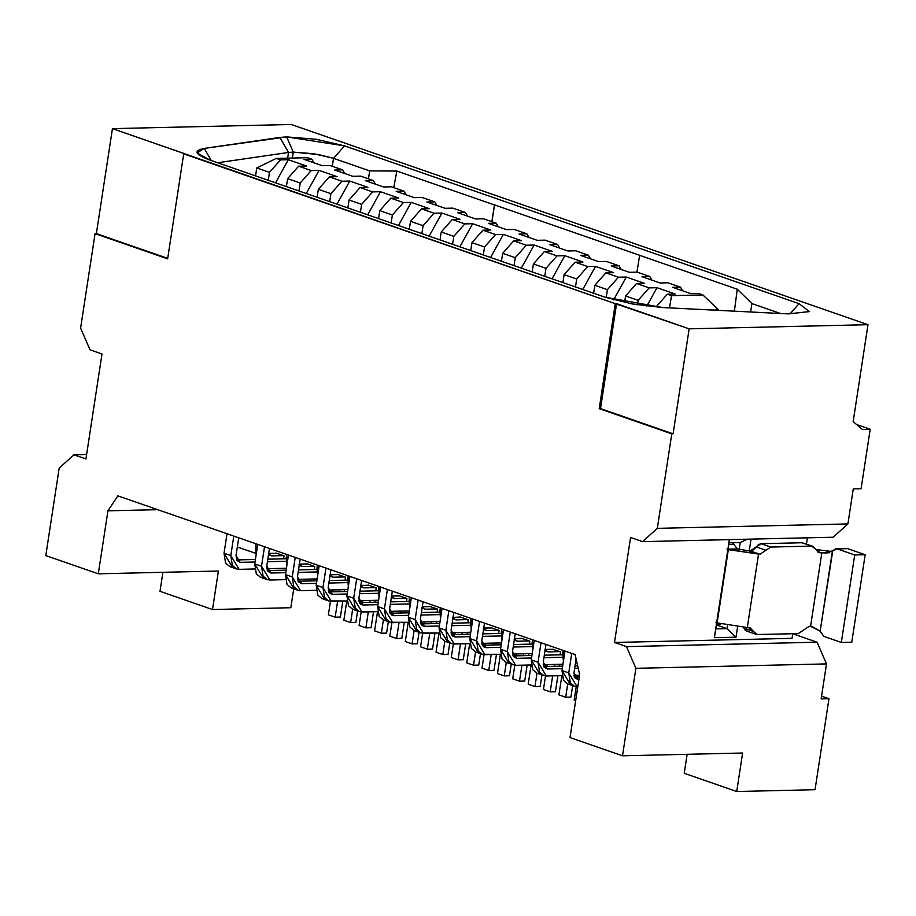<?xml version="1.0" encoding="UTF-8"?>
<svg xmlns="http://www.w3.org/2000/svg" width="916" height="916" viewBox="0 0 916 916"><rect width="100%" height="100%" fill="white"/><g stroke="black" fill="none" stroke-linecap="round" stroke-linejoin="round"><path stroke-width="1.37" d="M287.658 158.159L288.529 152.457L279.861 137.423L204.268 148.415L211.241 160.506L204.268 148.415L197.089 152.903L209.684 159.968L604.949 297.185L632.12 303.917L662.623 307.536L788.149 313.879L809.4 311.612L799.073 303.677L809.4 311.612L788.149 313.879L662.623 307.536L604.949 297.185L209.684 159.968C194.902 154.426 193.093 150.567 204.268 148.415L286.685 136.908L344.519 145.873L799.073 303.677L789.981 313.959L799.073 303.677L344.519 145.873L333.516 158.331L318.425 154.529L293.269 152.102L292.364 158.056L293.269 152.102L288.529 152.457L293.269 152.102L286.685 136.908L279.861 137.423L288.529 152.457L287.647 158.159M494.525 204.898L491.949 221.706L494.525 204.898L639.677 255.289L494.525 204.898M718.591 309.906L712.339 310.043L718.591 309.906L702.87 294.929L698.633 293.452L690.801 293.635L672.653 287.338L680.485 287.155L667.913 282.792L660.081 282.975L641.933 276.678L649.765 276.495L637.181 272.121L629.349 272.304L611.212 266.006L619.044 265.823L606.461 261.461L598.629 261.644L580.492 255.346L588.324 255.163L575.74 250.789L567.909 250.973L549.76 244.675L557.604 244.492L545.02 240.129L537.188 240.313L519.04 234.015L526.872 233.832L514.3 229.458L506.468 229.641L488.32 223.344L496.151 223.161L483.568 218.798L475.736 218.981L457.599 212.684L465.431 212.501L452.848 208.127L445.016 208.31L426.879 202.012L434.711 201.829L422.127 197.467L414.295 197.65L396.147 191.352L403.979 191.169L391.407 186.795L383.575 186.979L365.427 180.681L373.259 180.498L360.686 176.135L352.855 176.319L334.706 170.021L342.538 169.838L329.955 165.475L322.123 165.647L303.986 159.35L311.818 159.166L307.581 157.701L276.254 158.422L280.491 159.899L288.322 159.716L306.459 166.014L298.627 166.197L311.211 170.559L319.043 170.376L337.191 176.674L329.348 176.857L341.931 181.231L349.763 181.047L367.911 187.345L360.08 187.528L372.652 191.891L380.483 191.707L398.632 198.005L390.8 198.188L403.384 202.562L411.215 202.379L429.352 208.676L421.52 208.859L434.104 213.222L441.936 213.039L460.072 219.336L452.241 219.519L464.824 223.893L472.656 223.71L490.804 230.008L482.961 230.191L495.545 234.553L503.376 234.37L521.525 240.668L513.693 240.851L526.265 245.225L534.097 245.041L552.245 251.339L544.413 251.522L556.997 255.885L564.829 255.701L582.965 261.999L575.134 262.182L587.717 266.556L595.549 266.373L613.686 272.67L605.854 272.853L618.437 277.216L626.269 277.033L644.417 283.33L636.574 283.513L649.158 287.887L656.99 287.704L675.138 294.002L667.306 294.185L671.531 295.65L702.87 294.929L718.591 309.906M658.043 307.249L656.291 306.642L658.043 307.249M637.456 304.822L638.143 300.345L625.571 295.971L624.575 302.452L625.571 295.971L638.143 300.345L649.158 287.887L636.574 283.513L625.571 295.971L636.574 283.513L644.417 283.33L626.269 277.033L613.663 299.841L626.269 277.033L618.437 277.216L605.854 272.853L594.85 285.311L593.625 293.257L594.85 285.311L607.423 289.674L594.85 285.311L605.854 272.853L613.686 272.67L595.549 266.373L582.771 289.49L595.549 266.373L587.717 266.556L575.134 262.182L564.119 274.64L562.905 282.586L564.119 274.64L576.702 279.014L564.119 274.64L575.134 262.182L582.965 261.999L564.829 255.701L552.05 278.819L564.829 255.701L556.997 255.885L544.413 251.522L533.398 263.98L532.185 271.926L533.398 263.98L545.982 268.342L533.398 263.98L544.413 251.522L552.245 251.339L534.097 245.041L521.33 268.159L534.097 245.041L526.265 245.225L513.693 240.851L502.678 253.308L501.464 261.255L502.678 253.308L515.261 257.682L502.678 253.308L513.693 240.851L521.525 240.668L503.376 234.37L490.598 257.488L503.376 234.37L495.545 234.553L482.961 230.191L471.958 242.648L470.744 250.595L471.958 242.648L484.53 247.011L471.958 242.648L482.961 230.191L490.804 230.008L472.656 223.71L459.878 246.828L472.656 223.71L464.824 223.893L452.241 219.519L441.237 231.977L440.012 239.923L441.237 231.977L453.809 236.351L441.237 231.977L452.241 219.519L460.072 219.336L441.936 213.039L429.157 236.156L441.936 213.039L434.104 213.222L421.52 208.859L410.505 221.317L409.292 229.263L410.505 221.317L423.089 225.679L410.505 221.317L421.52 208.859L429.352 208.676L411.215 202.379L398.437 225.496L411.215 202.379L403.384 202.562L390.8 198.188L379.785 210.646L378.571 218.603L379.785 210.646L392.369 215.02L379.785 210.646L390.8 198.188L398.632 198.005L380.483 191.707L367.717 214.825L380.483 191.707L372.652 191.891L360.08 187.528L349.065 199.986L347.851 207.932L349.065 199.986L361.648 204.348L349.065 199.986L360.08 187.528L367.911 187.345L349.763 181.047L336.985 204.165L349.763 181.047L341.931 181.231L329.348 176.857L318.344 189.314L317.131 197.272L318.344 189.314L330.916 193.688L318.344 189.314L329.348 176.857L337.191 176.674L319.043 170.376L306.265 193.494L319.043 170.376L311.211 170.559L298.627 166.197L287.624 178.654L286.399 186.601L287.624 178.654L300.196 183.017L287.624 178.654L298.627 166.197L306.459 166.014L288.322 159.716L275.544 182.834L288.322 159.716L280.491 159.899L276.254 158.422L307.581 157.701L311.818 159.166L314.028 162.842L311.818 159.166L303.986 159.35L322.123 165.647L329.955 165.475L342.538 169.838L344.748 173.502L342.538 169.838L334.706 170.021L352.855 176.319L360.686 176.135L373.259 180.498L375.48 184.173L373.259 180.498L365.427 180.681L383.575 186.979L391.407 186.795L403.979 191.169L406.2 194.833L403.979 191.169L396.147 191.352L414.295 197.65L422.127 197.467L434.711 201.829L436.921 205.505L434.711 201.829L426.879 202.012L445.016 208.31L452.848 208.127L465.431 212.501L467.641 216.165L465.431 212.501L457.599 212.684L475.736 218.981L483.568 218.798L496.151 223.161L498.361 226.836L496.151 223.161L488.32 223.344L506.468 229.641L514.3 229.458L526.872 233.832L529.093 237.496L526.872 233.832L519.04 234.015L537.188 240.313L545.02 240.129L557.604 244.492L559.813 248.167L557.604 244.492L549.76 244.675L567.909 250.973L575.74 250.789L588.324 255.163L590.534 258.827L588.324 255.163L580.492 255.346L598.629 261.644L606.461 261.461L619.044 265.823L621.254 269.499L619.044 265.823L611.212 266.006L629.349 272.304L637.181 272.121L649.765 276.495L651.974 280.159L649.765 276.495L641.933 276.678L660.081 282.975L667.913 282.792L680.485 287.155L682.706 290.83L680.485 287.155L672.653 287.338L690.801 293.635L698.633 293.452L702.87 294.929L671.531 295.65L667.306 294.185L656.291 306.642L667.306 294.185L675.138 294.002L656.99 287.704L646.799 306.139L656.99 287.704L649.158 287.887L638.143 300.345L637.456 304.822M606.209 297.62L607.423 289.674L618.437 277.216L607.423 289.674L606.209 297.62M575.488 286.96L576.702 279.014L587.717 266.556L576.702 279.014L575.488 286.96M544.768 276.288L545.982 268.342L556.997 255.885L545.982 268.342L544.768 276.288M514.036 265.629L515.261 257.682L526.265 245.225L515.261 257.682L514.036 265.629M483.316 254.957L484.53 247.011L495.545 234.553L484.53 247.011L483.316 254.957M452.596 244.297L453.809 236.351L464.824 223.893L453.809 236.351L452.596 244.297M421.875 233.626L423.089 225.679L434.104 213.222L423.089 225.679L421.875 233.626M391.155 222.966L392.369 215.02L403.384 202.562L392.369 215.02L391.155 222.966M360.423 212.294L361.648 204.348L372.652 191.891L361.648 204.348L360.423 212.294M329.703 201.635L330.916 193.688L341.931 181.231L330.916 193.688L329.703 201.635M298.982 190.963L300.196 183.017L311.211 170.559L300.196 183.017L298.982 190.963M268.262 180.303L269.476 172.357L256.778 167.949L255.564 175.895L256.778 167.949L276.254 158.422L256.778 167.949L269.476 172.357L280.491 159.899L269.476 172.357L268.262 180.303M639.631 255.335L737.277 289.227L751.899 303.574L780.443 313.49L751.899 303.574L750.616 311.978L751.899 303.574L737.277 289.227L639.631 255.335L636.952 272.132L639.631 255.335M333.516 158.331L369.675 170.891L396.846 171.052L494.48 204.944L396.846 171.052L393.743 187.608L396.846 171.052L369.675 170.891L333.516 158.331L332.29 166.277L333.516 158.331L344.519 145.873L316.054 139.243L286.685 136.908L293.269 152.102L313.707 153.728L333.516 158.331M734.38 311.165L737.277 289.227L734.38 311.165M491.823 221.661L494.48 204.944L491.823 221.661M560.191 654.826L560.283 653.566L560.191 654.826M529.471 644.154L529.551 642.895L529.471 644.154M498.751 633.494L498.831 632.235L498.751 633.494M468.019 622.823L468.11 621.563L468.019 622.823M437.298 612.163L437.39 610.903L437.298 612.163M406.578 601.491L406.67 600.232L406.578 601.491M375.858 590.831L375.938 589.572L375.858 590.831M345.137 580.16L345.218 578.901L345.137 580.16M314.406 569.5L314.497 568.241L314.406 569.5M283.685 558.829L283.777 557.569L283.685 558.829M255.77 553.379L237.324 546.978L255.77 553.379M669.516 307.879L671.531 295.65L669.516 307.879M853.265 488.926L847.907 523.929L833.136 537.223L642.551 541.631L657.322 528.337L847.907 523.929L853.265 488.926L861.097 488.743L870.2 429.26L862.368 429.444L853.162 421.6L867.99 324.699L689.153 328.833L673.088 433.818L671.783 433.852L657.322 528.337L671.783 433.852L599.213 408.65L615.277 303.665L183.704 153.854L167.639 258.827L95.069 233.637L80.608 328.123L90.02 349.82L101.997 353.977L85.932 458.962L73.956 454.805L59.185 468.099L45.8 555.588L59.185 468.099L73.956 454.805L85.932 458.962L101.997 353.977L90.02 349.82L80.608 328.123L95.069 233.637L96.375 233.603L112.439 128.629L291.277 124.484L867.99 324.699L853.162 421.6L862.368 429.444L870.2 429.26L856.62 424.543L870.2 429.26L861.097 488.743L853.265 488.926M792.741 633.758L817.072 642.208L826.495 663.905L821.137 698.897L826.495 663.905L635.899 668.314L622.514 755.792L570.015 737.575L622.514 755.792L742.613 753.021L622.514 755.792L635.899 668.314L626.487 646.616L614.51 642.46L630.574 537.474L642.551 541.631L630.574 537.474L614.51 642.46L626.487 646.616L635.899 668.314L826.495 663.905L817.072 642.208L626.487 646.616L817.072 642.208L792.741 633.758M160.002 591.301L162.911 572.317L160.002 591.301L212.501 609.529L290.819 607.72L293.715 588.805L290.819 607.72L212.501 609.529L218.386 571.034L98.298 573.805L107.939 510.819L117.866 495.842L575.076 654.562L579.656 674.577L570.015 737.575L579.656 674.577L575.076 654.562L117.866 495.842L107.939 510.819L98.298 573.805L45.8 555.588L98.298 573.805L218.386 571.034L212.501 609.529L160.002 591.301M742.613 753.021L736.716 791.516L815.045 789.695L828.969 698.713L821.137 698.897L828.969 698.713L821.56 696.137L828.969 698.713L815.045 789.695L736.716 791.516L742.613 753.021M615.277 303.665L689.153 328.833L867.99 324.699L291.277 124.484L112.439 128.629L615.277 303.665L599.213 408.65L673.088 433.818L599.213 408.65L600.518 408.628L616.582 303.643L615.277 303.665M288.529 152.457L217.699 162.75L288.529 152.457M368.461 178.838L369.675 170.891L368.461 178.838M684.229 773.287L687.137 754.303L684.229 773.287L736.716 791.516L684.229 773.287M157.701 509.674L107.939 510.819L157.701 509.674M283.433 555.611L271.686 555.886L269.258 555.039L271.686 555.886L283.433 555.611L276.06 553.046L284.04 555.817L283.777 557.569L284.04 555.817M314.154 566.283L302.406 566.546L299.99 565.71L302.406 566.546L314.154 566.283L306.665 563.672L314.76 566.489L314.497 568.241L314.76 566.489M344.885 576.943L333.138 577.217L330.71 576.37L333.138 577.217L344.885 576.943L337.386 574.343L345.492 577.149L345.218 578.901L345.492 577.149M375.606 587.614L363.858 587.877L361.431 587.042L363.858 587.877L375.606 587.614L368.106 585.003L376.213 587.82L375.938 589.572L376.213 587.82M391.453 596.957L394.578 598.549L392.151 597.701L394.578 598.549L406.326 598.274L399.559 595.927L391.579 596.11L398.826 595.675L406.933 598.48L406.67 600.232L406.326 598.274L394.578 598.549L391.201 596.579M422.173 607.617L425.299 609.209L422.871 608.373L425.299 609.209L437.046 608.934L430.28 606.587L422.299 606.77L429.547 606.335L437.653 609.151L437.39 610.903L437.046 608.934L425.299 609.209L421.921 607.251M452.893 618.289L456.019 619.88L453.603 619.033L456.019 619.88L467.778 619.605L461 617.258L453.031 617.441L460.279 617.006L468.374 619.811L468.11 621.563L467.778 619.605L456.019 619.88L452.641 617.911M483.614 628.948L486.751 630.54L484.324 629.704L486.751 630.54L498.499 630.265L491.72 627.918L483.751 628.101L490.999 627.666L499.106 630.483L498.831 632.235L498.499 630.265L486.751 630.54L483.373 628.582M514.345 639.62L517.471 641.211L515.044 640.364L517.471 641.211L529.219 640.937L522.441 638.589L514.471 638.773L521.719 638.337L529.826 641.143L529.551 642.895L529.219 640.937L517.471 641.211L514.094 639.242M552.405 649.272L560.546 651.814L560.283 653.566L560.546 651.814L552.405 649.272M847.907 523.929L657.322 528.337L642.551 541.631L833.136 537.223L847.907 523.929M792.042 638.349L614.51 642.46L792.042 638.349L792.752 633.723L792.042 638.349M86.619 454.508L73.956 454.805L86.619 454.508M807.431 537.818L806.469 544.047L807.431 537.818M167.639 258.827L183.704 153.854L185.009 153.819L112.439 128.629L96.375 233.603L95.069 233.637L167.639 258.827M167.708 258.369L96.375 233.603L167.708 258.369M689.153 328.833L616.582 303.643L600.518 408.628L673.088 433.818L689.153 328.833M716.77 625.067L727.041 628.628L727.476 625.8L727.041 628.628L716.77 625.067M739.143 549.52L740.208 542.581L728.976 542.845L715.808 628.891L727.041 628.628L736.029 637.192L737.54 627.311L736.029 637.192L727.041 628.628L715.808 628.891L728.976 542.845L740.208 542.581L747.101 539.215L740.208 542.581L739.143 549.52M729.411 539.627L728.976 542.845L729.411 539.627M812.973 546.302L815.549 549.119L811.691 546.108L812.973 546.302L802.015 542.753L811.691 546.108L770.791 547.058L811.691 546.108L802.015 542.753L761.116 543.692L770.791 547.058L765.971 550.264L770.791 547.058L761.116 543.692L756.295 546.909L765.971 550.264L759.948 554.283L765.971 550.264L756.295 546.909L750.273 550.917L759.948 554.283L728.335 549.634L737.437 548.936L732.479 542.753L737.437 548.936L749.219 550.94L737.437 548.936L726.995 549.176L759.948 554.283L749.219 550.94L751.04 539.123L749.231 550.94L753.502 549.818L758.517 544.573L761.116 543.692L802.015 542.753L804.34 543.52M729.365 539.627L714.354 637.685L715.808 628.891L714.354 637.685L736.029 637.192L714.354 637.685L729.365 539.627M747.719 631.181L745.384 630.414L743.7 627.769L746.437 630.987L756.112 634.341L753.536 631.525L743.861 628.17L753.536 631.525L750.318 628.01L715.751 622.662L748.704 627.769L757.395 634.536L756.112 634.341M476.583 640.914L484.885 654.665L500.468 654.31L482.308 654.276L478.129 650.738L476.583 640.914L479.572 621.414L476.583 640.914L469.816 638.555L472.793 619.056L469.816 638.555L476.583 640.914M512.502 654.024L532.219 653.577L512.502 654.024M531.864 646.604L513.2 647.04L531.864 646.604M500.823 647.326L485.961 647.669L481.805 640.788L484.507 623.12L481.805 640.788L482.583 645.7L485.961 647.669L500.823 647.326M545.192 649.433L553.172 649.249L545.192 649.433M532.665 650.658L532.505 639.78L532.665 650.658M482.331 645.242L501.212 644.807L482.331 645.242M513.59 644.52L531.887 644.097L513.59 644.52M478.118 652.318L469.816 638.555L471.351 648.391L475.53 651.917L482.308 654.276M445.863 630.242L454.164 644.005L469.748 643.639L451.588 643.605L447.409 640.078L445.863 630.242L448.851 610.743L445.863 630.242L439.085 627.895L442.073 608.396L439.085 627.895L445.863 630.242M481.782 643.364L501.499 642.906L481.782 643.364M567.725 683.92L565.687 697.213L570.908 697.099L572.672 685.637L570.908 697.099L565.687 697.213L567.725 683.92M574.114 676.18L574.24 675.355L574.114 676.18M501.132 635.944L482.48 636.368L501.132 635.944M470.103 636.654L455.241 637.009L451.084 630.128L453.786 612.461L451.084 630.128L451.851 635.04L455.241 637.009L470.103 636.654M554.409 664.432L554.111 666.333L554.409 664.432M552.657 675.848L550.207 691.843L555.428 691.717L557.878 675.733L555.428 691.717L550.207 691.843L552.657 675.848M559.332 666.218L559.63 664.318L559.332 666.218M415.143 619.582L423.444 633.334L439.027 632.979L420.856 632.945L416.688 629.407L415.143 619.582L418.12 600.083L415.143 619.582L408.364 617.235L411.353 597.724L408.364 617.235L415.143 619.582M451.061 632.704L470.778 632.246L451.061 632.704M543.749 675.607L539.57 672.069L538.035 662.245L546.337 675.997L536.982 673.249L534.967 686.553L540.188 686.428L541.94 674.977L540.188 686.428L534.967 686.553L537.005 673.26L532.803 669.722L531.257 659.886L538.035 662.245L541.013 642.734L538.035 662.245L531.257 659.886L534.246 640.387L531.257 659.886L539.558 673.649M543.394 665.508L543.52 664.684L543.394 665.508M470.412 625.273L451.76 625.708L470.412 625.273M439.382 625.994L424.509 626.338L420.364 619.456L423.066 601.789L420.364 619.456L421.131 624.368L424.509 626.338L439.382 625.994M523.677 653.772L523.391 655.673L523.677 653.772M521.937 665.188L519.486 681.172L524.708 681.057L527.158 665.062L524.708 681.057L519.486 681.172L521.937 665.188M528.612 655.547L528.898 653.646L528.612 655.547M384.422 608.911L392.724 622.674L408.307 622.308L390.136 622.273L385.957 618.747L384.422 608.911L387.399 589.412L384.422 608.911L377.644 606.564L380.632 587.064L377.644 606.564L384.422 608.911M420.33 622.033L440.058 621.575L420.33 622.033M513.029 664.936L508.849 661.409L507.304 651.574L515.605 665.337L506.262 662.589L504.247 675.882L509.468 675.768L511.22 664.306L509.468 675.768L504.247 675.882L506.285 662.589L502.082 659.051L500.537 649.226L507.304 651.574L510.292 632.074L507.304 651.574L500.537 649.226L503.514 629.727L500.537 649.226L508.838 662.978M512.674 654.848L512.8 654.024L512.674 654.848M439.691 614.613L421.039 615.048L439.691 614.613M408.662 615.334L393.788 615.678L389.644 608.797L392.346 591.129L389.644 608.797L390.411 613.709L393.788 615.678L408.662 615.334M492.957 643.101L492.671 645.001L492.957 643.101M491.216 654.516L488.766 670.512L493.987 670.386L496.438 654.402L493.987 670.386L488.766 670.512L491.216 654.516M497.892 644.887L498.178 642.986L497.892 644.887M353.69 598.251L361.992 612.003L377.587 611.648L359.415 611.613L355.236 608.075L353.69 598.251L356.679 578.752L353.69 598.251L346.924 595.904L349.901 576.393L346.924 595.904L353.69 598.251M389.609 611.373L409.338 610.915L389.609 611.373M475.553 651.929L473.526 665.222L478.747 665.096L480.499 653.646L478.747 665.096L473.526 665.222L475.553 651.929M481.942 644.188L482.068 643.353L481.942 644.188M408.971 603.942L390.319 604.377L408.971 603.942M377.93 604.663L363.068 605.007L358.912 598.125L361.625 580.458L358.912 598.125L359.69 603.049L363.068 605.007L377.93 604.663M462.236 632.441L461.939 634.341L462.236 632.441M460.485 643.856L458.046 659.841L463.267 659.726L465.706 643.73L463.267 659.726L458.046 659.841L460.485 643.856M467.171 634.216L467.458 632.315L467.171 634.216M359.438 602.579L378.319 602.144L359.438 602.579M390.697 601.858L408.994 601.434L390.697 601.858M466.748 662.863L469.69 643.639L466.748 662.863L473.526 665.222L466.748 662.863M355.225 609.655L346.924 595.904L348.469 605.728L352.649 609.255L350.633 622.559L355.855 622.433L357.606 610.983L355.855 622.433L350.633 622.559L343.855 620.201L346.798 600.976L343.855 620.201L350.633 622.559L352.671 609.266L359.415 611.613M451.267 657.493L453.34 643.982L451.267 657.493L458.046 659.841L451.267 657.493M454.783 634.502L455.08 632.601L454.783 634.502M379.052 597.324L378.892 586.458L378.434 589.435L380.174 590.041L378.434 589.435L379.052 597.324M420.891 623.91L439.76 623.475L420.891 623.91M452.149 623.189L470.446 622.765L452.149 623.189M528.2 684.195L531.143 664.97L528.2 684.195L534.967 686.553L528.2 684.195M416.666 630.987L408.364 617.235L409.91 627.059L414.089 630.586L412.074 643.891L417.295 643.765L419.059 632.315L417.295 643.765L412.074 643.891L405.307 641.532L408.25 622.308L405.307 641.532L412.074 643.891L414.112 630.597L420.856 632.945M512.708 678.825L514.781 665.314L512.708 678.825L519.486 681.172L512.708 678.825M516.235 655.833L516.521 653.932L516.235 655.833M440.504 618.655L440.333 607.789L439.875 610.766L441.615 611.373L439.875 610.766L440.504 618.655M390.159 613.251L409.04 612.815L390.159 613.251M421.417 612.529L439.726 612.106L421.417 612.529M497.468 673.535L500.411 654.31L497.468 673.535L504.247 675.882L497.468 673.535M385.945 620.315L377.644 606.564L379.19 616.388L383.369 619.926L390.136 622.273M481.988 668.153L484.06 654.642L481.988 668.153L488.766 670.512L481.988 668.153M485.503 645.173L485.801 643.272L485.503 645.173M409.784 607.995L409.612 597.118L409.154 600.106L410.895 600.701L409.154 600.106L409.784 607.995M574.16 700.156L576.233 686.645L574.16 700.156L575.672 700.683L574.16 700.156M577.675 677.164L577.973 675.264L577.675 677.164M501.945 639.986L501.785 629.12L501.327 632.097L503.067 632.704L501.327 632.097L501.945 639.986M451.611 634.582L470.492 634.147L451.611 634.582M482.869 633.861L501.166 633.437L482.869 633.861M558.92 694.866L561.863 675.642L558.92 694.866L565.687 697.213L558.92 694.866M447.386 641.647L439.085 627.895L440.63 637.719L444.81 641.257L442.806 654.551L448.027 654.436L449.779 642.975L448.027 654.436L442.806 654.551L444.832 641.269L451.588 643.605M543.44 689.485L545.501 675.974L543.44 689.485L550.207 691.843L543.44 689.485M546.955 666.505L547.241 664.604L546.955 666.505M471.225 629.326L471.053 618.449L470.606 621.437L472.335 622.033L470.606 621.437L471.225 629.326M322.97 587.58L331.271 601.343L346.855 600.976L328.695 600.942L324.516 597.415L322.97 587.58L325.959 568.08L322.97 587.58L316.203 585.232L322.97 587.58M358.889 600.701L378.606 600.243L358.889 600.701M451.222 633.517L451.348 632.693L451.222 633.517M378.251 593.282L359.587 593.717L378.251 593.282M347.21 594.003L332.348 594.347L328.191 587.465L330.894 569.798L328.191 587.465L328.97 592.377L332.348 594.347L347.21 594.003M227.019 533.73L224.031 553.241L230.809 555.588L233.786 536.089L230.809 555.588L224.031 553.241L227.019 533.73M257.74 544.402L254.751 563.901L261.529 566.248L264.506 546.749L261.529 566.248L254.751 563.901L257.74 544.402M288.46 555.062L285.471 574.572L292.25 576.92L295.238 557.42L292.25 576.92L285.471 574.572L288.46 555.062M324.504 598.984L316.203 585.232L319.18 565.733L316.203 585.232L317.738 595.057L321.917 598.595L328.695 600.942M564.966 651.058L561.977 670.558L568.756 672.905L571.733 653.406L568.756 672.905L561.977 670.558L564.966 651.058M483.534 646.822L485.961 647.669L483.534 646.822M545.066 650.28L548.192 651.871L545.764 651.036L548.192 651.871L559.939 651.597L548.192 651.871L544.814 649.913M533.788 643.364L532.047 642.769L533.788 643.364M360.641 604.171L363.068 605.007L360.641 604.171M307.387 563.924L299.418 564.107L307.387 563.924M301.616 583.675L316.489 583.332L301.616 583.675L297.471 576.794L300.173 559.126L297.471 576.794L298.238 581.717L301.616 583.675M328.867 583.045L347.519 582.61L328.867 583.045M347.553 580.103L329.256 580.526L347.553 580.103M316.879 580.813L297.998 581.248L316.879 580.813M338.107 574.595L330.138 574.779L338.107 574.595M378.274 590.774L359.977 591.198L378.274 590.774M347.599 591.484L328.718 591.919L347.599 591.484M329.92 593.499L332.348 594.347L329.92 593.499M368.827 585.255L360.858 585.438L368.827 585.255M240.175 562.344L255.049 562L240.175 562.344L236.03 555.462L238.733 537.795L236.03 555.462L236.797 560.386L240.175 562.344M267.426 561.714L286.078 561.279L267.426 561.714M286.113 558.771L267.804 559.195L286.113 558.771M255.427 559.481L236.546 559.916L255.427 559.481M276.666 553.264L268.686 553.447L276.666 553.264M270.896 573.015L285.769 572.672L270.896 573.015L266.751 566.134L269.453 548.466L266.751 566.134L267.518 571.046L270.896 573.015M298.147 572.385L316.799 571.95L298.147 572.385M316.833 569.443L298.536 569.866L316.833 569.443M286.147 570.153L267.277 570.588L286.147 570.153M422.093 625.502L424.509 626.338L422.093 625.502M391.361 614.831L393.788 615.678L391.361 614.831M516.681 658.341L531.543 657.986L516.681 658.341L512.525 651.459L515.239 633.792L512.525 651.459L513.303 656.371L516.681 658.341M543.932 657.699L562.584 657.276L543.932 657.699M562.607 654.768L544.31 655.192L562.607 654.768M531.933 655.478L513.052 655.913L531.933 655.478M547.402 669.001L562.275 668.657L547.402 669.001L543.257 662.119L545.959 644.452L543.257 662.119L544.024 667.031L547.402 669.001M574.653 668.371L578.225 668.291L574.653 668.371M577.653 665.795L575.042 665.852L577.653 665.795M562.653 666.138L543.783 666.573L562.653 666.138M578.122 679.661L578.889 679.649L578.122 679.661L573.977 672.791L576.084 658.97L573.977 672.791L574.744 677.703L578.122 679.661M579.267 677.13L574.504 677.245L579.267 677.13M452.813 636.162L455.241 637.009L452.813 636.162M438.97 632.979L436.027 652.203L442.806 654.551L436.027 652.203L438.97 632.979M339.344 589.778L339.057 591.679L339.344 589.778M337.603 601.194L335.153 617.178L340.374 617.063L342.824 601.079L340.374 617.063L335.153 617.178L337.603 601.194M344.279 591.553L344.565 589.652L344.279 591.553M268.56 554.295L271.686 555.886L268.308 553.917M328.375 614.831L330.447 601.32L328.375 614.831L335.153 617.178L328.375 614.831M331.89 591.839L332.187 589.938L331.89 591.839M256.171 554.661L255.999 543.795L255.541 546.772L257.281 547.379L255.541 546.772L256.171 554.661M576.759 661.902L575.786 660.951L576.759 661.902M563.397 661.318L563.226 650.452L562.768 653.429L564.508 654.035L562.768 653.429L563.397 661.318M431.516 621.769L431.218 623.67L431.516 621.769M429.764 633.196L427.314 649.181L432.535 649.055L434.986 633.071L432.535 649.055L427.314 649.181L429.764 633.196M436.44 623.556L436.737 621.655L436.44 623.556M360.732 586.286L363.858 587.877L360.48 585.919M420.547 646.833L422.62 633.311L420.547 646.833L427.314 649.181L420.547 646.833M424.062 623.842L424.348 621.941L424.062 623.842M348.332 586.664L348.172 575.786L347.714 578.775L349.454 579.37L347.714 578.775L348.332 586.664M400.784 611.109L400.498 613.01L400.784 611.109M399.044 622.525L396.594 638.509L401.815 638.395L404.265 622.399L401.815 638.395L396.594 638.509L399.044 622.525M405.719 612.884L406.017 610.983L405.719 612.884M330 575.626L333.138 577.217L329.76 575.248M389.827 636.162L391.888 622.651L389.827 636.162L396.594 638.509L389.827 636.162M393.342 613.17L393.628 611.27L393.342 613.17M317.612 575.992L317.44 565.126L316.993 568.103L318.722 568.71L316.993 568.103L317.612 575.992M370.064 600.438L369.778 602.339L370.064 600.438M368.324 611.865L365.873 627.849L371.095 627.723L373.545 611.739L371.095 627.723L365.873 627.849L368.324 611.865M374.999 602.224L375.285 600.323L374.999 602.224M299.28 564.954L302.406 566.546L299.028 564.588M359.095 625.502L361.167 611.98L359.095 625.502L365.873 627.849L359.095 625.502M362.621 602.51L362.908 600.61L362.621 602.51M286.891 565.332L286.719 554.466L286.261 557.443L288.002 558.039L286.261 557.443L286.891 565.332M232.332 566.993L224.031 553.241L225.576 563.065L229.756 566.592L236.523 568.951L232.343 565.412L230.809 555.588L239.11 569.34L236.523 568.951M239.11 569.34L254.694 568.985L239.11 569.34M266.716 568.71L286.445 568.252L266.716 568.71M359.061 601.526L359.186 600.69L359.061 601.526M374.587 630.872L377.529 611.648L374.587 630.872L381.354 633.219L386.575 633.105L388.327 621.643L386.575 633.105L381.354 633.219L374.587 630.872M263.052 577.664L254.751 563.901L256.297 573.725L260.476 577.263L267.243 579.61L263.075 576.084L261.529 566.248L269.831 580.011L267.243 579.61M269.831 580.011L285.414 579.645L269.831 580.011M297.448 579.37L317.165 578.912L297.448 579.37M383.392 619.937L381.354 633.219L383.392 619.937M389.781 612.186L389.907 611.361L389.781 612.186M293.773 588.324L285.471 574.572L287.017 584.397L291.196 587.923L297.975 590.282L293.796 586.744L292.25 576.92L300.551 590.671L297.975 590.282M300.551 590.671L316.135 590.316L300.551 590.671M328.168 590.041L347.885 589.583L328.168 590.041M420.501 622.857L420.627 622.021L420.501 622.857M515.605 665.337L531.2 664.97L515.605 665.337M543.222 664.695L562.951 664.237L543.222 664.695M546.337 675.997L561.92 675.642L546.337 675.997M573.943 675.355L579.565 675.229L573.943 675.355M570.279 684.309L561.977 670.558L563.523 680.382L567.702 683.92L574.469 686.267L570.302 682.741L568.756 672.905L577.057 686.668L574.469 686.267M577.057 686.668L577.813 686.645L577.057 686.668M809.137 626.372L798.294 633.597L757.395 634.536L798.294 633.597L809.137 626.372L810.58 626.338L821.824 552.852L817.358 551.833L820.381 552.886L815.549 549.119L818.767 552.634L829.701 552.714L821.824 552.852L810.58 626.338L809.137 626.372M758.505 554.317L747.261 627.803L758.505 554.317M811.862 626.349L810.58 626.338L820.141 631.17L832.381 551.134L823.106 552.863L826.919 553.012L832.793 550.63L820.141 631.17L811.862 626.349M728.335 549.634L717.091 623.12L728.335 549.634M716.587 623.865L719.197 623.807L716.587 623.865M721.258 623.762L717.308 624.827M733.384 544.47L728.712 544.585L733.384 544.47M832.026 551.501L815.709 549.52L832.026 551.501M845.262 548.73L837.293 548.913L854.72 554.97L841.335 642.448L823.896 636.402L820.141 631.17L823.896 636.402L841.335 642.448L854.72 554.97L837.293 548.913L832.793 550.63L836.045 548.718L847.735 548.673L865.162 554.73L851.777 642.208L865.162 554.73L847.735 548.673L836.045 548.718M716.392 625.067L720.709 624.231M854.72 554.97L865.162 554.73L854.72 554.97M841.335 642.448L851.777 642.208L841.335 642.448"/></g></svg>
